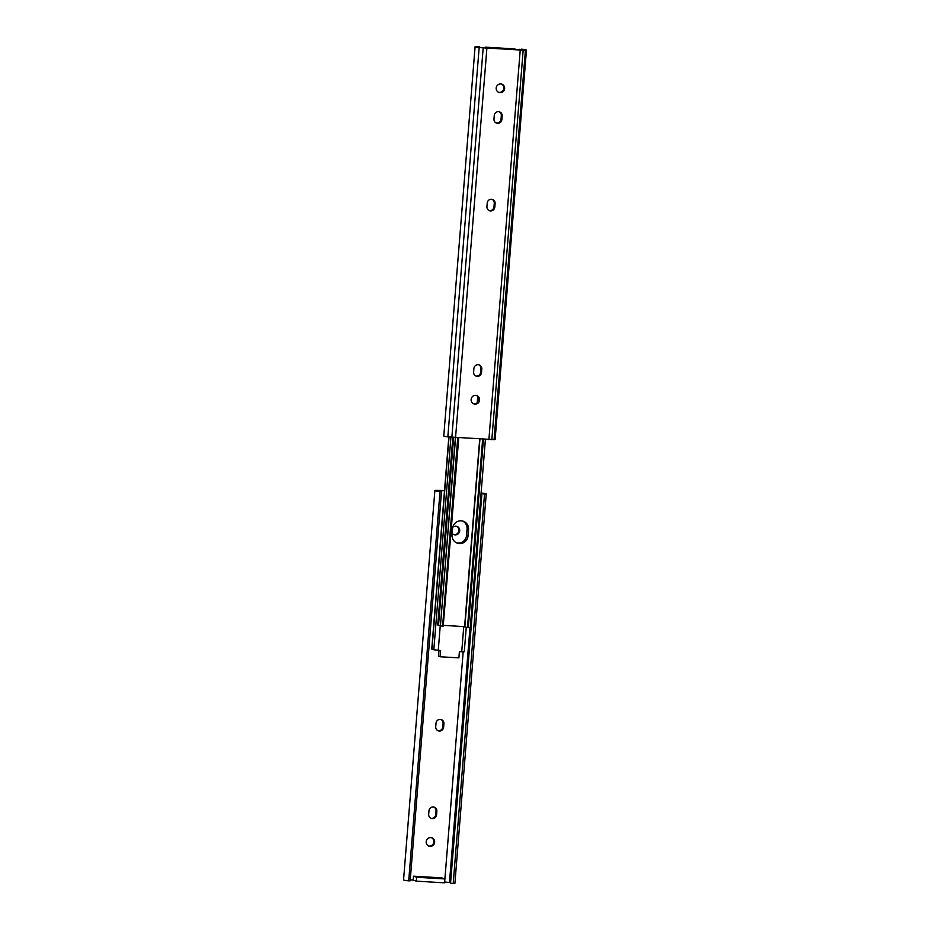 <?xml version="1.0" encoding="UTF-8"?>
<svg xmlns="http://www.w3.org/2000/svg" width="930" height="930" viewBox="0 0 930 930"><rect width="100%" height="100%" fill="white"/><g stroke="black" fill="none" stroke-linecap="round" stroke-linejoin="round"><path stroke-width="1.4" d="M452.178 533.378A4.406 4.232 109 0 0 459.629 531.356A4.406 4.232 109 0 0 452.794 527.217M453.642 534.541A4.406 4.232 109 0 0 456.491 526.252M440.297 719.355A4.115 3.941 109 0 0 436.019 723.203L435.728 726.702A4.115 3.941 109 0 0 438.344 730.829A4.115 3.941 109 0 0 443.633 727.179L443.912 723.68A4.115 3.941 109 0 0 440.297 719.355M433.241 806.949A4.115 3.941 109 0 0 428.963 810.797L428.684 814.296A4.115 3.941 109 0 0 431.299 818.423A4.115 3.941 109 0 0 436.577 814.773L436.868 811.262A4.115 3.941 109 0 0 433.241 806.949M430.079 846.358A4.406 4.232 109 0 0 431.857 837.814A4.406 4.232 109 0 0 426.277 841.162A4.406 4.232 109 0 0 430.079 846.358M428.579 845.986A4.406 4.232 109 0 0 431.439 837.698M444.505 490.761L438.53 490.703L441.518 491.47L440.018 491.54A8.033 0.581 -175.4 0 1 434.868 490.575A8.033 0.581 -175.4 0 1 435.903 490.377L444.528 490.529M441.18 491.424L441.25 490.575M444.842 878.943L416.64 877.257L416.326 881.152L444.528 882.837L444.842 878.943L441.715 877.862L413.501 876.176L413.187 880.071L410.258 879.896M450.608 882.686L444.61 881.942M444.656 881.942L463.175 651.837M440.018 491.54L408.7 880.85L410.188 880.768L441.518 491.47M408.7 880.85A8.033 0.581 -175.4 0 1 403.55 879.885L434.868 490.575M437.937 730.666A4.115 3.941 109 0 0 442.796 726.888L443.075 723.389A4.115 3.941 109 0 0 440.878 719.436M430.881 818.261A4.115 3.941 109 0 0 435.752 814.482L436.031 810.983A4.115 3.941 109 0 0 433.833 807.031M481.101 493.005L482.159 493.133A8.033 0.581 -175.4 0 1 486.227 493.97A8.033 0.581 -175.4 0 1 484.53 494.19L481.077 493.26M486.227 493.97L454.91 883.279A8.033 0.581 -175.4 0 1 453.201 883.5L484.53 494.19M453.201 883.5L450.562 883.175L481.891 493.877M416.326 881.152L413.187 880.071M416.64 877.257L413.501 876.176M478.752 364.793A4.115 3.941 -71 0 1 480.961 368.745L480.671 372.256A4.115 3.941 -71 0 1 475.811 376.022M477.23 376.394A4.115 3.941 -71 0 1 473.614 372.07L473.893 368.571A4.115 3.941 -71 0 1 479.183 364.909A4.115 3.941 -71 0 1 481.787 369.036L481.508 372.535A4.115 3.941 -71 0 1 477.23 376.394M476.358 395.459A4.406 4.232 -71 0 1 473.51 403.748M475.707 395.366A4.406 4.232 -71 0 1 479.496 400.574A4.406 4.232 -71 0 1 473.916 403.911A4.406 4.232 -71 0 1 475.707 395.366M492.063 199.334A4.115 3.941 -71 0 1 494.272 203.298L493.981 206.797A4.115 3.941 -71 0 1 489.122 210.564M490.54 210.936A4.115 3.941 -71 0 1 486.925 206.611L487.204 203.112A4.115 3.941 -71 0 1 492.493 199.462A4.115 3.941 -71 0 1 495.109 203.577L494.818 207.088A4.115 3.941 -71 0 1 490.54 210.936M499.119 111.74A4.115 3.941 -71 0 1 501.317 115.704L501.038 119.203A4.115 3.941 -71 0 1 496.167 122.969M497.597 123.341A4.115 3.941 -71 0 1 493.97 119.017L494.249 115.518A4.115 3.941 -71 0 1 499.538 111.867A4.115 3.941 -71 0 1 502.154 115.983L501.875 119.493A4.115 3.941 -71 0 1 497.597 123.341M501.421 84.014A4.406 4.232 -71 0 1 498.561 92.303M500.759 83.921A4.406 4.232 -71 0 1 504.56 89.129A4.406 4.232 -71 0 1 498.98 92.465A4.406 4.232 -71 0 1 500.759 83.921M485.39 48.058L485.472 47.163L488.599 48.244L479.392 47.314M479.438 46.826L476.799 46.5A8.033 0.581 4.6 0 0 475.091 46.721A8.033 0.581 4.6 0 0 479.159 47.57L525.415 50.325A8.033 0.581 4.6 0 0 526.45 50.115A8.033 0.581 4.6 0 0 521.3 49.151L523.404 49.871L520.079 50.127L513.674 48.848L485.472 47.163M475.091 46.721L443.773 436.031A8.033 0.581 4.6 0 0 447.842 436.868L494.097 439.623A8.033 0.581 4.6 0 0 495.132 439.425L526.45 50.115M519.812 49.232L519.742 50.104M477.102 402.864A8.324 7.986 109 0 0 477.357 401.376L477.753 396.529M459.385 543.597A8.324 7.986 109 0 0 468.046 535.796L468.546 529.577A8.324 7.986 109 0 0 463.268 521.23A8.324 7.986 109 0 0 452.561 528.624L452.061 534.855A8.324 7.986 109 0 0 459.385 543.597M456.63 542.899A8.324 7.986 109 0 0 466.581 535.296L467.081 529.065A8.324 7.986 109 0 0 462.524 521.009M433.857 649.745L440.588 650.523L440.088 656.754L458.897 657.87L459.397 651.651L461.722 651.79L463.745 626.588M433.857 649.407L431.764 649.059L448.83 436.995M464.849 626.657L443.668 625.39M458.757 437.879L443.215 626.099L458.362 437.856M443.215 626.099L442.599 626.088L457.746 437.821M442.599 626.088L440.425 625.937L455.572 437.693M440.425 625.937L455.363 437.681M440.25 625.518L438.53 625.251L453.642 437.542M438.53 625.251L437.739 625.03L452.829 437.472M483.437 439.355L468.29 627.622L470.255 627.715L485.402 439.472M468.29 627.622L467.488 627.552L482.635 439.297M467.488 627.552L464.837 626.913L479.938 439.146M431.973 649.128L449.039 437.019M466.244 627.355L464.279 651.744L461.722 651.79M438.983 650.43L438.518 656.22L440.088 656.754M449.469 882.535L469.976 627.704M435.752 814.482L436.577 814.773M436.031 810.983L436.868 811.262M442.796 726.888L443.633 727.179M443.075 723.389L443.912 723.68M479.159 47.57L447.842 436.868M483.17 48.058L451.852 437.356M486.878 48.383L455.549 437.693M520.207 50.371L488.889 439.669M523.148 50.429L491.831 439.739M525.415 50.325L494.097 439.623M521.021 49.371L520.963 50.081M502.154 115.983L501.317 115.704M501.875 119.493L501.038 119.203M495.109 203.577L494.272 203.298M494.818 207.088L493.981 206.797M481.508 372.535L480.671 372.256M481.787 369.036L480.961 368.745M477.357 401.376L478.148 401.644M466.581 535.296L468.046 535.796M464.605 626.646L479.694 439.123M438.263 650.384L440.227 625.867M467.081 529.065L468.546 529.577M433.822 649.779L450.922 437.251"/></g></svg>
